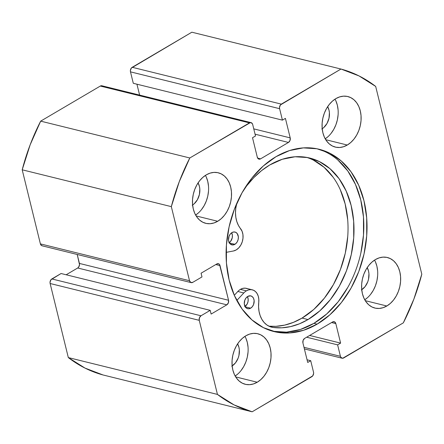 <?xml version="1.0" encoding="UTF-8"?>
<svg xmlns="http://www.w3.org/2000/svg" width="444" height="444" viewBox="0 0 444 444"><rect width="100%" height="100%" fill="white"/><g stroke="black" fill="none" stroke-linecap="round" stroke-linejoin="round"><path stroke-width="0.67" d="M272.444 331.163A93.906 68.792 103.9 0 0 313.919 323.354L317.127 324.148A93.906 68.792 -76.1 0 1 274.042 331.585A93.906 68.792 -76.1 0 1 226.09 252.581A93.906 68.792 -76.1 0 1 275.996 156.688L263.242 166.034L251.765 178.238L242.013 192.829L234.354 209.252L229.087 226.873L226.412 245.016L226.434 262.976L229.154 280.075L234.46 295.649L242.152 309.102L251.937 319.908L263.436 327.666L276.212 332.068L289.766 332.95L303.585 330.275L317.127 324.148L329.886 314.802L341.358 302.597L351.115 288.006L358.774 271.584L364.041 253.962L366.711 235.82L366.689 217.86L363.975 200.76L358.669 185.187L350.971 171.734L341.186 160.928L329.687 153.169L316.916 148.768L303.357 147.885L289.544 150.56L275.996 156.688A93.906 68.792 -76.1 0 1 319.081 149.251A93.906 68.792 -76.1 0 1 367.033 228.255A93.906 68.792 -76.1 0 1 317.127 324.148L313.919 323.354A93.906 68.792 103.9 0 0 363.803 228.566A93.906 68.792 103.9 0 0 317.471 148.879M257.237 382.234A26.035 19.075 -76.1 0 1 245.293 384.293A26.035 19.075 -76.1 0 1 231.996 362.387A26.035 19.075 -76.1 0 1 245.837 335.803L242.296 338.395L239.116 341.775L236.413 345.821L234.288 350.377L232.828 355.261L232.084 360.289L232.095 365.273L232.845 370.013L234.315 374.331L236.452 378.06L239.166 381.057L242.352 383.205L245.893 384.426L249.65 384.671L253.485 383.932L257.237 382.234L260.778 379.642L263.958 376.257L266.661 372.211L268.787 367.66L270.246 362.77L270.984 357.742L270.979 352.764L270.23 348.018L268.759 343.706L266.622 339.976L263.908 336.974L260.722 334.826L257.181 333.605L253.419 333.361L249.589 334.104L245.837 335.803A26.035 19.075 -76.1 0 1 257.781 333.738A26.035 19.075 -76.1 0 1 271.079 355.644A26.035 19.075 -76.1 0 1 257.237 382.234L235.681 376.906L257.237 382.234M217.704 221.273A26.035 19.075 -76.1 0 1 205.755 223.332A26.035 19.075 -76.1 0 1 192.463 201.426A26.035 19.075 -76.1 0 1 206.299 174.842L202.764 177.428L199.578 180.813L196.875 184.859L194.755 189.416L193.29 194.3L192.552 199.328L192.557 204.312L193.312 209.052L194.783 213.37L196.914 217.099L199.628 220.096L202.819 222.244L206.36 223.465L210.117 223.709L213.947 222.971L217.704 221.273L221.24 218.681L224.42 215.296L227.128 211.25L229.248 206.693L230.708 201.809L231.452 196.781L231.446 191.802L230.691 187.057L229.221 182.739L227.089 179.01L224.375 176.013L221.184 173.865L217.643 172.644L213.886 172.4L210.056 173.138L206.299 174.842A26.035 19.075 -76.1 0 1 218.243 172.777A26.035 19.075 -76.1 0 1 231.54 194.683A26.035 19.075 -76.1 0 1 217.704 221.273L196.143 215.945L217.704 221.273M386.829 305.994A26.035 19.075 -76.1 0 1 374.88 308.058A26.035 19.075 -76.1 0 1 361.588 286.152A26.035 19.075 -76.1 0 1 375.424 259.562L371.889 262.154L368.703 265.54L366 269.586L363.875 274.137L362.415 279.026L361.677 284.055L361.682 289.033L362.437 293.778L363.908 298.096L366.039 301.826L368.753 304.823L371.939 306.971L375.485 308.192L379.243 308.436L383.072 307.698L386.829 305.994L390.365 303.407L393.545 300.022L396.253 295.976L398.373 291.419L399.833 286.535L400.577 281.507L400.571 276.523L399.816 271.784L398.346 267.466L396.209 263.736L393.501 260.739L390.309 258.591L386.768 257.37L383.011 257.126L379.182 257.864L375.424 259.562A26.035 19.075 -76.1 0 1 387.368 257.503A26.035 19.075 -76.1 0 1 400.666 279.409A26.035 19.075 -76.1 0 1 386.829 305.994L365.268 300.671L386.829 305.994M347.291 145.033A26.035 19.075 -76.1 0 1 335.348 147.097A26.035 19.075 -76.1 0 1 322.05 125.191A26.035 19.075 -76.1 0 1 335.886 98.601L332.351 101.193L329.171 104.579L326.462 108.625L324.342 113.176L322.882 118.065L322.139 123.093L322.144 128.072L322.899 132.812L324.37 137.129L326.507 140.859L329.215 143.862L332.406 146.009L335.947 147.23L339.704 147.475L343.534 146.731L347.291 145.033L350.827 142.441L354.012 139.061L356.715 135.015L358.835 130.458L360.3 125.574L361.039 120.546L361.033 115.562L360.278 110.822L358.808 106.505L356.676 102.775L353.962 99.778L350.771 97.63L347.23 96.409L343.473 96.165L339.643 96.903L335.886 98.601A26.035 19.075 -76.1 0 1 347.835 96.542A26.035 19.075 -76.1 0 1 361.127 118.448A26.035 19.075 -76.1 0 1 347.291 145.033L325.735 139.71L347.291 145.033M258.919 159.124L258.969 159.135A3.474 2.542 -76.1 0 0 260.556 158.863L257.687 158.153L260.556 158.863L288.472 142.441L255.067 134.188L288.472 142.441A3.474 2.542 -76.1 0 0 290.204 137.879L253.763 128.877L290.204 137.879L285.414 118.376L282.423 120.135L133.294 83.3L130.481 71.85L279.609 108.686L282.423 120.135L133.294 83.3L130.481 71.85L130.381 70.552L131.319 68.082L191.852 32.201L340.981 69.036A177.051 129.698 -76.1 0 1 375.68 86.419L421.8 274.198L413.852 299.173L403.324 322.86L342.674 358.275L340.914 357.392L340.431 356.316L337.618 344.866L340.609 343.107L335.819 323.604L334.554 321.845L332.567 321.972L304.656 338.395L303.119 340.337L302.925 342.957L307.714 362.459L310.706 360.7L313.519 372.15L313.619 373.448L312.681 375.918L252.148 411.799L234.11 404.917L217.449 394.416L199.256 320.34L199.445 317.721L200.988 315.778L210.206 310.35L211.116 314.069L226.817 304.828L228.36 302.886L228.549 300.266L219.552 264.524L218.77 263.841L216.783 263.969L201.082 273.204L201.992 276.923L192.774 282.345L190.787 282.478L189.521 280.719L171.329 206.638L179.276 181.663L189.804 157.975L250.455 122.561L252.214 123.443L252.692 124.52L255.505 135.969L252.514 137.729L257.304 157.232L258.575 158.991L260.556 158.863L288.472 142.441L290.01 140.498L290.204 137.879L285.414 118.376L282.423 120.135L279.609 108.686L279.509 107.387L280.442 104.917L340.981 69.036L359.013 75.918L375.68 86.419L421.8 274.198A177.051 129.698 -76.1 0 1 403.324 322.86L343.684 357.947A3.474 2.542 -76.1 0 1 342.091 358.219A3.474 2.542 -76.1 0 1 340.431 356.316L303.996 347.319L340.431 356.316L337.618 344.866L306.66 337.218L337.618 344.866L340.609 343.107L309.651 335.459L340.609 343.107L335.819 323.604L331.579 322.555L335.819 323.604A3.474 2.542 -76.1 0 0 334.16 321.7A3.474 2.542 -76.1 0 0 332.567 321.972L304.656 338.395A3.474 2.542 -76.1 0 0 302.925 342.957L307.714 362.459L310.706 360.7L307.059 359.795L310.706 360.7L313.519 372.15A3.474 2.542 -76.1 0 1 311.788 376.712L252.148 411.799A177.051 129.698 -76.1 0 1 217.449 394.416L68.321 357.581L50.128 283.505L50.028 282.206L50.966 279.737L61.078 273.515L210.206 310.35L61.078 273.515L51.859 278.943A3.474 2.542 103.9 0 0 50.128 283.505L199.256 320.34L217.449 394.416L68.321 357.581L50.128 283.505L199.256 320.34A3.474 2.542 -76.1 0 1 200.988 315.778L51.859 278.943L200.988 315.778L210.206 310.35L211.116 314.069L226.817 304.828L77.694 267.993L78.588 267.199L79.526 264.729L77.223 254.473L79.426 263.431L228.549 300.266L79.426 263.431A3.474 2.542 103.9 0 1 77.694 267.993L226.817 304.828A3.474 2.542 -76.1 0 0 228.549 300.266L220.035 265.601L215.795 264.552L220.035 265.601A3.474 2.542 -76.1 0 0 218.376 263.697A3.474 2.542 -76.1 0 0 216.783 263.969L201.082 273.204L201.992 276.923L192.774 282.345A3.474 2.542 -76.1 0 1 191.181 282.623A3.474 2.542 -76.1 0 1 189.521 280.719L40.393 243.884L22.2 169.802L30.148 144.827L40.676 121.14L100.316 86.053L101.326 85.725L103.086 86.608M103.019 374.964L84.987 368.082L68.321 357.581A177.051 129.698 103.9 0 0 103.019 374.964L252.148 411.799L103.019 374.964M66.167 274.775L77.694 267.993L66.167 274.775M42.635 245.837L41.664 245.643L40.393 243.884L22.2 169.802L171.329 206.638L189.521 280.719L40.393 243.884A3.474 2.542 103.9 0 0 42.052 245.787L191.181 282.623M139.616 95.094L136.941 84.205L139.616 95.094M340.981 69.036L281.341 104.124L132.212 67.288L191.852 32.201L340.981 69.036M40.676 121.14L100.316 86.053L249.439 122.888L189.804 157.975L40.676 121.14A177.051 129.698 103.9 0 0 22.2 169.802L171.329 206.638A177.051 129.698 -76.1 0 1 189.804 157.975L40.676 121.14M231.751 366.195L235.47 362.887L238.139 358.13L238.944 355.428L239.355 349.889L238.939 347.264L237.607 343.856A14.408 10.556 -76.1 0 1 232.151 365.945M192.213 205.233L194.172 203.802L197.43 199.689L199.412 194.466L199.817 188.928L199.4 186.302L198.074 182.895A14.408 10.556 -76.1 0 1 192.618 204.984M361.338 289.96L365.057 286.652L367.726 281.896L368.537 279.193L368.942 273.654L368.526 271.029L367.199 267.621A14.408 10.556 -76.1 0 1 361.743 289.71M321.8 128.999L323.759 127.561L327.017 123.454L328.998 118.232L329.404 112.693L328.987 110.068L327.661 106.66A14.408 10.556 -76.1 0 1 322.205 128.749M335.02 99.145A26.035 19.075 103.9 0 1 325.219 138.828L327.888 136.774M331.069 133.394L333.771 129.348L335.897 124.792L337.357 119.908L338.095 114.879M338.089 109.896L337.34 105.156L335.864 100.838M374.553 260.106A26.035 19.075 103.9 0 1 364.752 299.789L367.421 297.735M370.601 294.355L373.31 290.309L375.43 285.753L376.889 280.869L377.633 275.841M377.628 270.857L376.873 266.117L375.402 261.799M205.433 175.38A26.035 19.075 103.9 0 1 195.626 215.063L198.296 213.015M201.482 209.629L204.185 205.583L206.305 201.027L207.77 196.143L208.508 191.114M208.502 186.13L207.748 181.391L206.277 177.073M244.966 336.341A26.035 19.075 103.9 0 1 235.165 376.024L237.834 373.976M241.014 370.59L243.717 366.544L245.843 361.993L247.302 357.104L248.046 352.075M248.041 347.097L247.286 342.352L245.815 338.034M258.969 159.135A3.474 2.542 -76.1 0 1 257.304 157.232L252.514 137.729L255.505 135.969L252.692 124.52A3.474 2.542 -76.1 0 0 251.032 122.616L101.909 85.781A3.474 2.542 103.9 0 0 100.316 86.053L249.439 122.888A3.474 2.542 -76.1 0 1 251.032 122.616M281.341 104.124L132.212 67.288A3.474 2.542 103.9 0 0 130.481 71.85L279.609 108.686A3.474 2.542 -76.1 0 1 281.341 104.124M272.999 331.274L286.558 332.156L300.372 329.481L313.919 323.354L326.673 314.008L338.15 301.803L347.902 287.213M360.828 253.169L363.503 235.026L363.481 217.066L360.761 199.967L355.455 184.393L347.763 170.946L337.973 160.134M250.671 308.164A6.593 4.834 -76.1 0 1 247.635 308.691A6.593 4.834 -76.1 0 1 244.267 303.152A6.593 4.834 -76.1 0 1 247.763 296.414L246.065 297.93L244.844 300.111L244.294 303.885L245.399 307.12L246.897 308.419L248.751 308.791L250.671 308.164L252.37 306.649L253.591 304.467L254.14 300.693L253.574 298.401L252.347 296.697L250.638 295.848L247.763 296.414A6.593 4.834 -76.1 0 1 250.799 295.887A6.593 4.834 -76.1 0 1 254.168 301.432A6.593 4.834 -76.1 0 1 250.671 308.164L245.193 306.815L250.671 308.164M234.882 244.322A6.593 4.834 -76.1 0 1 231.846 244.855A6.593 4.834 -76.1 0 1 228.477 239.31A6.593 4.834 -76.1 0 1 231.973 232.573L230.275 234.088L229.054 236.269L228.505 240.043L229.071 242.335L230.303 244.039L232.961 244.949L235.775 243.667L237.268 241.78L238.173 239.388L238.35 236.852L237.246 233.616L235.747 232.317L233.894 231.951L231.973 232.573A6.593 4.834 -76.1 0 1 235.009 232.046A6.593 4.834 -76.1 0 1 238.378 237.59A6.593 4.834 -76.1 0 1 234.882 244.322L229.404 242.973L234.882 244.322M237.829 291.486L243.795 292.962A12.843 9.407 -76.1 0 1 246.387 290.848L240.42 289.371A12.843 9.407 103.9 0 0 237.829 291.486L234.299 295.288L237.829 291.486A12.843 9.407 -76.1 0 1 240.42 289.371L246.387 290.848A12.843 9.407 -76.1 0 1 252.297 289.821A12.843 9.407 -76.1 0 1 258.758 302.275L258.569 306.909L259.035 311.388L260.129 315.562L261.827 319.28L264.063 322.427L266.766 324.891L269.841 326.59L273.188 327.467A25.691 18.82 -76.1 0 1 271.673 327.184A25.691 18.82 -76.1 0 1 258.758 302.275L258.802 299.117L258.247 296.159L257.12 293.589L255.494 291.569L253.474 290.226L251.182 289.638L248.773 289.849L246.387 290.848A12.843 9.407 -76.1 0 0 243.795 292.962L237.829 291.486M308.003 319.563A86.769 63.564 -76.1 0 1 273.188 327.467L281.857 327.811L290.659 326.584L299.428 323.82L308.003 319.563L302.037 318.093L308.003 319.563L319.78 310.9L330.369 299.6L339.366 286.097L346.42 270.912L351.265 254.623L353.713 237.862L353.668 221.267L351.137 205.478L346.209 191.103L339.083 178.699L330.02 168.731L319.386 161.594L307.57 157.553L295.044 156.771L282.279 159.274L269.763 164.968A86.769 63.564 -76.1 0 1 309.69 158.025A86.769 63.564 -76.1 0 1 354.001 230.947A86.769 63.564 -76.1 0 1 308.003 319.563M347.746 236.386L345.299 253.152L340.454 269.436L333.4 284.626L324.403 298.129L313.814 309.429L302.037 318.093L293.462 322.344L284.693 325.113L275.896 326.334L268.931 326.185A86.769 63.564 103.9 0 0 302.037 318.093A86.769 63.564 103.9 0 0 347.991 231.529A86.769 63.564 103.9 0 0 306.682 157.387M233.416 250.988L226.096 252.375L233.416 250.988A12.843 9.407 -76.1 0 0 242.246 241.825A12.843 9.407 -76.1 0 0 240.543 228.627A25.691 18.82 -76.1 0 1 236.835 203.197L235.797 208.136L235.487 212.787L235.831 217.31L236.813 221.545L238.4 225.363L242.102 231.313L242.94 234.599L242.99 238.2L242.246 241.825L240.77 245.166L238.683 247.952L236.164 249.95L233.416 250.988M243.673 189.965A86.769 63.564 -76.1 0 1 269.763 164.968L261.538 170.635L253.818 177.617L246.731 185.781L243.673 189.965M252.297 289.821L246.331 288.345A12.843 9.407 103.9 0 0 240.42 289.371L242.807 288.378L245.221 288.167L247.508 288.75M236.813 300.477L243.795 292.962L236.813 300.477M347.702 219.791L345.171 204.007L340.243 189.632M333.117 177.223L324.059 167.26L313.42 160.123M244.705 306.693L247.092 304.146L247.996 301.754L248.179 299.217L247.458 296.609A6.593 4.834 103.9 0 1 245.016 306.493M228.915 242.851L230.619 241.336L232.206 237.917L232.39 235.381L231.668 232.767A6.593 4.834 103.9 0 1 229.226 242.657M342.046 358.208L304.384 348.906"/></g></svg>
